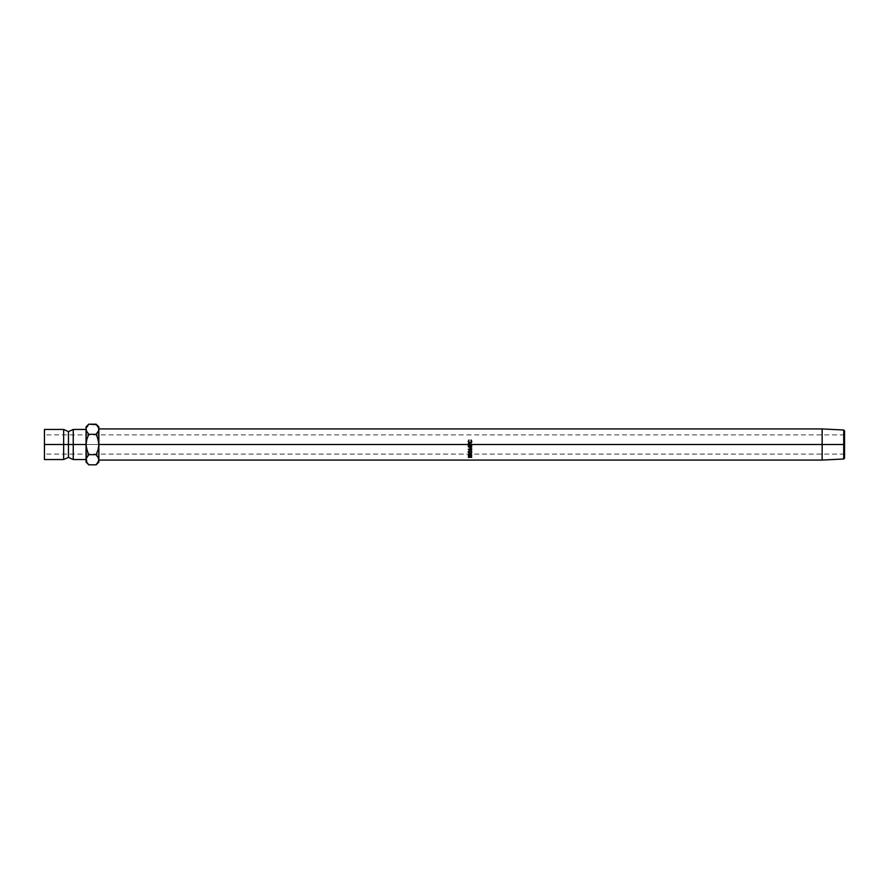 <?xml version="1.0" encoding="UTF-8"?>
<svg xmlns="http://www.w3.org/2000/svg" width="889" height="889" viewBox="0 0 889 889"><rect width="100%" height="100%" fill="white"/><g stroke="black" fill="none" stroke-linecap="round" stroke-linejoin="round"><path stroke-width="0.67" stroke-dasharray="4.45 3.33" d="M96.156 464.803L98.09 462.369L98.857 459.746L98.857 462.102L98.857 444.5L844.55 444.5L44.45 444.5L44.45 446.378L44.45 442.622L44.45 459.546L44.45 444.5L844.55 444.5L844.55 434.899L844.55 458.146L844.55 430.854L844.55 444.5L44.45 444.5L44.45 454.101L44.45 444.5L63.652 444.5L63.652 429.454L63.652 444.5L68.453 444.5L68.453 431.621L68.453 444.5L63.652 444.5L63.652 459.546L63.652 444.5L44.45 444.5L844.55 444.5L843.705 444.5L843.705 430.009L843.705 444.5L822.147 444.5L822.147 428.931L822.147 444.5L98.857 444.5L98.857 426.898L98.857 460.069L98.857 428.931L98.857 444.5L96.268 434.21M68.453 457.379L68.453 444.5L68.453 457.379M468.314 444.5L468.314 445.6L468.314 444.5M468.659 445.256L468.659 443.7L468.659 445.256L469.703 445.256L468.659 445.256M469.703 444.5L469.703 445.3L469.703 444.5M470.059 445.256L470.059 443.7L470.059 445.256L471.359 445.256L470.059 445.256M471.359 444.5L471.359 445.3L471.359 444.5M471.703 445.545L471.703 443.7L471.703 445.545M44.45 444.5L44.45 429.454L44.45 444.5M73.254 459.546L73.254 444.5L68.453 444.5L73.254 444.5L73.254 429.454L73.254 444.5L86.055 444.5L73.254 444.5L73.254 459.546M88.778 454.668L96.134 454.668L98.657 458.424L96.134 454.668L88.778 454.668L86.255 447.134L86.255 441.855L88.778 434.332L96.134 434.332L88.778 434.332L86.255 430.576L88.778 434.332L86.255 441.855L86.055 459.746L86.822 457.124L86.055 462.102L86.055 426.898L86.055 459.546L86.055 429.454L86.055 459.546L86.055 444.5L88.644 454.79M44.45 442.622L44.45 435.088L44.45 442.622M44.45 446.378L44.45 454.101L44.45 446.378M86.811 462.358L88.778 464.825L86.778 462.291M86.822 426.631L88.756 424.197M98.657 430.587L98.657 427.942L96.134 424.175L98.657 427.942L98.09 431.876L98.657 430.587M96.134 434.332L98.101 439.266L98.857 444.5L98.857 460.069L98.857 444.5L98.09 449.734L96.134 454.668L98.09 449.734L98.857 444.5L98.857 459.746L98.09 462.369M86.055 459.746L86.255 461.058M822.147 444.5L822.147 460.069L822.147 444.5M843.705 444.5L843.705 458.991L843.705 444.5M844.55 446.378L844.55 454.101L844.55 446.378M470.137 457.19L469.848 455.624L468.314 456.335L468.314 457.357L468.37 455.879L468.37 456.502L469.225 455.479L470.137 457.046M471.703 457.357L471.703 456.535L470.137 456.535L471.703 456.535L471.703 457.19M471.703 456.702L470.125 456.702L471.703 456.702M469.803 456.702L468.659 456.702L469.803 456.702M469.781 456.013L468.659 456.535L468.948 455.713L469.781 456.013M469.225 455.668L468.659 456.813L468.659 456.179L469.792 456.535L469.225 455.668L469.803 456.835M469.792 457.19L469.792 456.535L469.792 457.19M468.659 457.19L468.659 456.535L468.659 457.19M468.247 451.856L470.003 450.145L471.781 451.845M471.259 452.701L470.025 453.557L468.792 452.723M471.759 451.945L471.27 450.59L469.837 450.145L468.259 451.968M468.759 452.69L471.281 452.679M470.303 452.834L468.581 451.668L470.025 452.857L471.448 451.668L470.303 452.834M468.981 450.79L471.037 450.779M470.803 450.612L469.248 450.59M468.314 455.112L469.225 453.512L470.137 454.924L471.703 453.49L470.137 454.39L468.67 453.657L468.314 455.112M471.703 454.268L471.703 453.49L470.137 455.201L471.703 454.268M471.703 455.601L471.703 454.824L470.137 454.824L471.703 455.379M471.703 455.024L470.137 455.024L471.703 455.024M469.792 455.024L468.659 455.024L469.792 455.024M468.314 455.024L468.314 455.601L468.314 455.024M469.781 454.168L469.792 454.824L468.67 454.824L468.936 453.801L469.781 454.168M468.659 454.824L469.792 454.824L469.225 453.746L468.659 454.801M471.703 448.189L469.27 446.8L471.703 448.189M471.703 446.6L468.314 446.622L471.703 446.6M468.314 449.501L471.092 447.967L468.314 449.501M469.259 449.112L471.703 449.412L469.259 449.112M469.136 440.277L468.581 441.633L469.136 440.277M471.448 441.611L470.881 440.277L471.448 441.611M471.792 441.544L471.203 442.922L469.992 443.322L468.236 441.533M468.247 441.355L468.725 442.822L469.992 443.322L471.503 442.589L471.748 441.222M844.55 454.101L44.45 454.101M844.55 434.899L44.45 434.899"/><path stroke-width="1.33" d="M63.652 444.5L63.652 429.454L68.453 431.621L68.453 444.5L63.652 444.5L68.453 444.5L68.453 457.379L68.453 444.5L73.254 444.5L73.254 459.546L68.453 457.379L63.652 459.546L63.652 429.454L44.45 429.454L44.45 444.5L63.652 444.5L44.45 444.5L44.45 459.546L63.652 459.546L63.652 444.5M843.705 444.5L844.55 444.5L844.55 430.854L844.55 458.146L844.55 444.5L843.705 444.5L843.705 430.009L843.705 444.5L822.147 444.5L843.705 444.5L843.705 458.991L843.705 444.5M468.314 445.545L471.703 445.545L468.314 445.545M468.659 444.5L468.314 443.7L468.659 444.5L470.059 444.5L470.059 443.7L468.659 444.5L468.659 445.3L469.703 445.3L469.703 444.5L469.703 445.3L468.659 445.3L468.659 443.7L468.314 444.5L98.857 444.5L468.314 444.5L468.314 445.6L468.659 444.5M471.703 444.5L822.147 444.5L822.147 428.931L822.147 444.5L471.703 444.5L471.703 445.6L468.314 445.6L471.703 445.6L471.703 444.5M470.059 444.5L471.359 444.5L470.059 444.5L470.059 445.3L471.359 445.3L471.359 444.5L471.359 445.3L470.059 445.3L470.059 444.5M471.114 440.522L471.792 441.455L471.203 442.833L468.725 442.733L468.77 440.155L468.681 442.033L469.725 442.933L471.348 442.022L471.114 440.522M86.055 429.454L73.254 429.454L68.453 431.621L68.453 444.5L73.254 444.5L73.254 429.454L73.254 444.5L86.055 444.5L86.055 462.102L86.055 459.746L86.822 462.369L86.255 458.424L88.778 454.668L86.255 458.424L88.778 454.668L86.822 449.734L86.055 444.5L73.254 444.5L73.254 459.546L86.055 459.546M86.255 430.576L86.811 431.865L86.055 429.254L86.055 444.5L86.811 439.266L88.778 434.332L86.255 430.587L86.055 426.898L86.255 458.424M44.45 429.454L44.45 459.546M86.055 459.669L86.822 462.369L88.778 464.825L96.134 464.825L98.09 462.369M88.267 464.291L86.822 462.369M96.645 424.709L88.778 424.175L86.255 427.942L88.778 424.175L96.134 424.175L98.657 427.92L98.857 462.102L98.857 426.898L98.657 430.576L96.134 434.332L98.657 430.576L96.134 434.332L98.09 439.266L98.857 444.5L98.101 449.734L96.134 454.668L98.657 458.413L98.657 461.058L96.134 464.825L88.778 464.825L86.055 462.102M86.811 431.865L86.255 430.587M86.811 457.124L88.778 454.668L96.134 454.668L88.778 454.668L86.822 449.734L86.055 444.5L86.811 439.266L88.778 434.332L96.134 434.332L98.09 439.266L98.857 444.5L98.101 449.734L96.134 454.668L98.09 457.124L98.857 459.746L98.657 458.413M98.857 459.769L98.857 458.88M98.101 426.642L98.657 427.92L98.101 426.642M98.857 459.813L98.09 457.124M98.857 459.746L98.101 462.358L96.134 464.825L98.857 462.102M98.657 458.424L98.101 457.124M86.822 457.124L86.255 458.413M98.857 426.898L96.134 424.175L98.09 426.631M98.657 427.92L98.657 430.576M98.101 431.876L96.134 434.332L88.778 434.332L86.822 431.876M98.09 431.876L98.657 430.587M86.055 426.898L88.778 424.175L86.822 426.631M96.134 454.668L96.412 454.101M88.778 434.332L88.5 434.899M98.857 460.069L822.147 460.069L822.147 444.5L822.147 460.069L843.705 458.991L844.55 458.146M468.314 446.789L471.092 448.156L468.314 446.667L471.703 446.3L469.27 446.8L471.703 448.189L469.259 449.367L471.703 449.956L468.314 449.545L471.092 448.156L468.314 446.745L471.703 446.3L469.27 446.923L471.703 448.189L469.259 449.367L471.703 448.189M468.314 455.601L468.67 454.146L470.137 454.924L471.703 453.968L470.137 455.201L471.703 455.601L468.314 455.601L471.703 455.601L470.137 455.379L471.703 453.968L470.137 454.924L469.225 454.001L468.314 455.601M469.837 450.456L471.759 451.734L470.37 453.523L468.259 452.368L469.837 450.456M468.314 457.357L469.225 456.068L470.137 457.19L471.703 457.19L468.314 457.357L471.703 457.357L470.137 457.19L469.225 456.068L468.314 457.357M469.225 455.668L469.792 457.19L468.659 457.19L469.792 457.19L469.225 455.668M468.659 456.179L468.659 457.19L469.225 456.279L468.659 456.813L468.659 456.179M471.792 452.045L470.003 450.445L468.225 452.068L470.025 453.557L471.792 452.045M471.781 451.845L471.259 452.701M468.792 452.723L468.247 451.856M470.703 452.99L471.781 451.801M468.225 451.679L469.336 452.99M470.57 450.501L471.448 452.057L470.025 453.301L468.581 452.057L470.003 450.723L471.448 451.668L470.003 450.401L468.581 451.668L469.37 450.534M469.703 453.968L469.792 454.935L468.747 453.968M469.792 454.924L468.659 455.379L469.792 455.379L469.225 453.746M468.659 454.379L468.659 455.379L469.225 454.246L468.659 454.379M471.703 446.489L469.27 446.8L471.703 446.489M468.314 446.667L471.092 447.967L468.314 449.545L471.703 449.678L468.314 449.278M468.314 449.545L471.703 449.956L469.259 449.367L471.703 448M468.581 441.633L468.936 440.022L468.225 441.455L469.992 443.267L471.792 441.455L471.081 440.022L471.448 441.455L470.014 442.955L468.581 441.477L470.014 443.044L471.448 441.455L470.014 443.044L468.581 441.633M470.881 440.5L471.792 441.611L470.881 440.5M468.225 441.611L468.936 440.022L468.225 441.611M468.681 451.556L469.536 453.234L471.348 452.534L470.57 450.823L468.681 451.556M98.857 428.931L822.147 428.931L843.705 430.009L844.55 430.854M469.803 456.835L469.803 456.201"/></g></svg>
